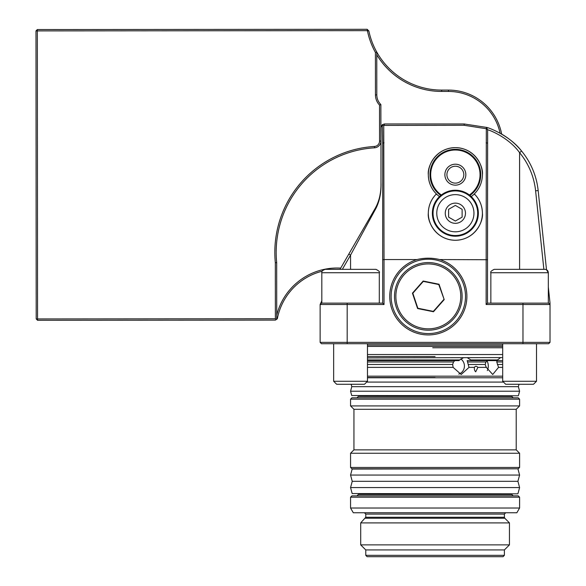 <?xml version="1.0" encoding="UTF-8"?>
<svg xmlns="http://www.w3.org/2000/svg" width="586" height="586" viewBox="0 0 586 586"><rect width="100%" height="100%" fill="white"/><g stroke="black" fill="none" stroke-linecap="round" stroke-linejoin="round"><path stroke-width="0.88" d="M445.023 176.415A10.482 10.482 0 0 0 457.095 185.015A10.482 10.482 0 0 0 465.694 172.951A10.482 10.482 0 0 0 453.63 164.344A10.482 10.482 0 0 0 445.023 176.415M447.03 176.086A8.453 8.453 0 0 0 456.765 183.015A8.453 8.453 0 0 0 463.694 173.28A8.453 8.453 0 0 0 453.96 166.351A8.453 8.453 0 0 0 447.03 176.086M469.371 194.999A24.678 24.678 0 0 0 451.279 150.346A24.678 24.678 0 0 0 441.353 194.999M440.797 195.438A25.352 25.352 0 0 1 451.161 149.679A25.352 25.352 0 0 1 469.928 195.438M276.687 318.791L277.281 318.791L275.435 320.11L37.555 320.293L36.2 318.938L35.98 30.904L37.328 29.556L367.173 29.3L367.407 30.655L37.328 30.904L37.555 318.938L275.369 318.755L275.325 262.704A106.154 106.154 0 0 1 374.461 146.463A5.406 5.406 0 0 0 379.545 141.058L379.516 105.084A14.877 14.877 0 0 1 375.45 94.881L375.414 52.432A75.726 75.726 0 0 1 367.407 30.655L368.858 30.985A74.378 74.378 0 0 0 441.705 90.098L448.466 90.09A54.088 54.088 0 0 1 501.653 134.091A74.378 74.378 0 0 1 538.16 190.553L546.496 269.721L548.328 272.724L490.856 272.724C490.182 271.897 491.31 270.769 494.24 269.34L544.951 269.34C547.002 269.545 548.13 270.666 548.328 272.724L548.328 303.145M322.175 271.223A60.849 60.849 0 0 0 277.325 318.762L277.281 318.791M276.717 315.231A62.204 62.204 0 0 1 340.708 268.117M500.092 133.212A52.74 52.74 0 0 0 448.466 91.445L441.705 91.445A75.726 75.726 0 0 1 376.769 54.776M375.414 52.432L376.769 52.081L376.798 94.881A13.522 13.522 0 0 0 380.863 104.535L380.893 141.058A6.761 6.761 0 0 1 374.549 147.811A104.799 104.799 0 0 0 276.68 262.638L276.724 318.755L276.043 319.436L275.369 318.755M276.68 262.638L275.325 262.704M275.369 320.11L276.043 319.436M37.555 320.293L37.555 318.938L36.2 318.938M379.516 105.084L380.863 104.535M35.98 30.904L37.328 30.904L37.328 29.556M367.173 29.3L368.858 30.985M435.076 377.523L367.466 377.523M518.112 395.777L351.717 395.528L518.112 395.777M519.592 391.214L518.376 386.65L351.783 386.65L350.56 391.214L519.592 391.214L518.442 395.528M366.653 382.087L503.506 382.087M517.658 493.822L352.171 493.566L517.658 493.822M519.592 487.567L517.921 481.311L352.237 481.311L350.56 487.567L519.592 487.567L517.987 493.566M517.658 468.8L352.171 469.056L350.56 475.056L519.592 475.056L517.921 481.311M352.171 469.056L435.076 468.8L356.742 468.8M477.678 213.223A22.312 22.312 0 0 0 455.359 190.911A22.312 22.312 0 0 0 433.047 213.223A22.312 22.312 0 0 0 455.359 235.535A22.312 22.312 0 0 0 477.678 213.223M432.373 213.223A22.986 22.986 0 0 1 455.359 190.23A22.986 22.986 0 0 1 478.352 213.223A22.986 22.986 0 0 1 455.359 236.209A22.986 22.986 0 0 1 432.373 213.223M455.359 194.625A18.591 18.591 0 0 0 436.768 213.223A18.591 18.591 0 0 0 455.359 231.814A18.591 18.591 0 0 0 473.957 213.223A18.591 18.591 0 0 0 455.359 194.625M455.359 203.122A10.101 10.101 0 0 0 445.257 213.223A10.101 10.101 0 0 0 455.359 223.325A10.101 10.101 0 0 0 465.467 213.223A10.101 10.101 0 0 0 455.359 203.122M455.359 205.415L448.598 209.319L448.598 217.128L455.359 221.032L462.127 217.128L462.127 209.319L455.359 205.415M435.032 263.253A33.805 33.805 0 0 0 395.184 289.667A33.805 33.805 0 0 0 421.598 329.522A33.805 33.805 0 0 0 461.446 303.109A33.805 33.805 0 0 0 435.032 263.253A33.805 33.805 0 0 1 461.446 303.109A33.805 33.805 0 0 1 421.598 329.522M444.195 299.607L433.464 311.745L417.591 308.529L412.441 293.168L423.165 281.031L439.046 284.247L444.195 299.607L438.782 284.54L423.29 281.397L412.822 293.249L417.847 308.236L433.34 311.378L443.814 299.527M423.29 281.397L423.165 281.031M412.822 293.249L412.441 293.168M433.464 311.745L433.34 311.378M536.498 381.274L502.693 381.274L505.703 384.284L533.487 384.284L536.498 381.274L536.498 343.718M503.901 269.34L519.592 269.34L519.592 152.668C508.648 137.41 489.039 129.821 487.64 129.806L487.479 303.145L548.672 303.145L550.02 304.5L486.124 304.5L486.307 128.737L464.193 125.287L383.749 125.419L384.028 259.561L416.939 259.561A38.537 38.537 0 0 0 428.315 334.928A38.537 38.537 0 0 0 439.69 259.561L487.479 259.73M350.56 269.34L375.919 269.34C378.849 270.769 379.977 271.897 379.296 272.724L321.824 272.724C321.436 271.391 322.564 270.263 325.208 269.34L350.56 269.34L350.56 255.1L342.341 269.34M367.466 381.274L333.654 381.274L336.664 384.284L364.455 384.284L367.466 381.274L367.466 343.718M502.693 360.617L497.067 360.617L496.76 361.972L498.54 367.378L492.716 374.483L486.336 367.378L485.713 366.03L485.208 364.455L485.919 361.972L487.567 360.617M487.318 370.594A8.453 6.182 90 0 0 488.292 366.03A8.453 6.182 90 0 0 486.973 360.808M471.276 360.617L470.895 359.943L497.529 359.943L496.584 360.617L467.188 360.617L469.005 367.378L461.197 374.483L453.132 367.378L452.648 364.455L453.52 361.972L454.839 360.617M458.787 374.095A8.453 8.036 90 0 0 464.427 366.03A8.453 8.036 90 0 0 460.867 359.006M479.319 360.617L474.77 360.617M367.466 359.943L459.739 359.943L458.919 360.617L367.466 360.617M482.41 213.223C483.494 221.134 475.378 239.901 455.359 240.267C435.347 239.901 427.231 221.134 428.315 213.223A27.044 27.044 0 0 0 455.359 240.267A27.044 27.044 0 0 0 474.858 194.479C479.788 199.76 482.3 206.008 482.41 213.223M391.126 296.384A37.189 37.189 0 0 0 428.315 333.573A37.189 37.189 0 0 0 465.504 296.384A37.189 37.189 0 0 0 428.315 259.202A37.189 37.189 0 0 0 391.126 296.384M370.535 556.7L499.624 556.7M503.03 556.7L367.129 556.7L365.774 555.345L504.385 555.345L503.03 556.7M353.944 409.299L353.944 449.872L516.215 449.872L516.215 409.299L353.944 409.299L350.56 405.922L519.592 405.922L519.592 399.161L350.56 399.161L351.915 397.806L435.076 397.806L356.984 397.806L358.339 396.458L511.82 396.458L511.82 395.777M511.82 494.496L513.175 495.851L356.984 495.851L358.339 494.496L511.82 494.496L511.82 493.822M435.076 397.806L518.244 397.806L519.592 399.161M518.244 468.8L351.915 468.8L350.56 467.452L519.592 467.452L518.244 468.8M435.076 495.851L518.244 495.851L519.592 497.199L350.56 497.199L351.915 495.851L435.076 495.851M435.076 356.566L367.466 356.566M501.909 357.577L367.466 357.914M502.693 347.776L432.732 347.776M350.56 467.452L350.56 453.249L519.592 453.249L516.215 449.872M519.592 508.018L516.859 512.75L353.292 512.75L350.56 508.018L519.592 508.018L519.592 497.199M482.41 174.679A27.044 27.044 0 0 0 455.359 147.635A27.044 27.044 0 0 0 436.936 194.479C431.333 189.073 428.461 182.473 428.315 174.679C427.231 166.768 435.347 148.009 455.359 147.635C475.378 148.009 483.494 166.768 482.41 174.679C482.263 182.473 479.392 189.073 473.788 194.479L474.858 194.479M435.867 194.479A27.044 27.044 0 0 0 428.315 213.223C428.425 206.008 430.937 199.76 435.867 194.479L436.936 194.479A27.044 27.044 0 0 0 439.5 196.588M471.225 196.588A27.044 27.044 0 0 0 473.788 194.479M365.774 555.345L365.774 549.939L504.385 549.939L509.454 544.87L509.454 522.895L360.705 522.895L365.774 517.262L504.385 517.262L504.385 514.105L365.774 514.105L364.419 512.75M365.774 549.939L360.705 544.87L509.454 544.87M498.54 367.378L502.693 367.378M477.898 367.378L475.693 371.802C474.623 370.857 474.199 369.385 474.426 367.378C475.275 365.928 476.433 365.928 477.898 367.378L486.336 367.378M469.005 367.378L474.426 367.378M367.466 367.378L453.132 367.378M367.466 364.455L452.648 364.455M320.132 342.363L550.02 342.363L548.672 343.718L321.487 343.718L320.132 342.363L320.132 304.5L321.487 303.145L382.68 303.145L382.68 143.123L382.262 124.708L384.365 123.976L464.193 123.976L486.483 127.389C488.621 127.587 509.747 135.542 521.577 151.027L519.592 152.668A71.807 71.807 0 0 1 535.604 190.824L538.16 190.553M548.328 287.103L550.02 303.145L550.02 342.363M468.441 364.455L485.208 364.455M497.353 364.455L502.693 364.455M497.529 359.943L500.188 357.914M467.613 357.914L470.895 359.943M382.68 259.73L384.028 259.561L384.028 304.5L320.132 304.5L321.824 300.816M459.739 359.943L463.116 357.914M543.874 269.34L535.604 190.824M382.262 124.708L380.988 127.352L380.988 182.422C381.354 193.277 379.318 202.588 374.864 210.345L350.56 255.1L348.802 254.09L374.644 209.334C378.666 202.675 380.783 194.786 380.988 185.667L380.988 182.422M339.997 269.34L348.802 254.09M416.939 259.561C424.528 257.737 432.109 257.737 439.69 259.561M486.124 304.5L487.479 303.145M487.64 129.806L486.483 127.389L486.307 128.737L487.64 129.806M382.68 303.145L384.028 304.5M382.394 125.367L383.749 125.419M374.644 209.334L374.864 210.345M374.461 146.463L374.549 147.811M379.545 141.058L380.893 141.058M375.45 94.881L376.798 94.881M441.705 90.098L441.705 91.445M448.466 90.09L448.466 91.445M502.693 377.772L367.466 377.772M434.768 264.579A32.457 32.457 0 0 0 396.51 289.938A32.457 32.457 0 0 0 421.869 328.197A32.457 32.457 0 0 0 460.127 302.837A32.457 32.457 0 0 0 434.768 264.579M502.693 345.066L367.466 345.066M509.454 522.895L504.78 518.222L365.378 518.222M367.466 376.168L502.693 376.168M367.466 346.421L502.693 346.421M367.466 361.972L453.52 361.972M467.621 361.972L485.919 361.972M496.76 361.972L502.693 361.972M347.183 343.718L347.183 303.145M522.976 343.718L522.976 303.145M486.124 142.794L487.479 143.123M464.193 125.287L464.193 123.976M382.68 143.123L384.028 142.794M384.365 125.287L384.365 123.976M518.376 386.65L519.006 384.284M351.783 386.65L351.153 384.284M351.717 395.528L350.56 391.214M517.987 469.056L519.592 475.056M352.237 481.311L350.56 475.056M352.171 493.566L350.56 487.567M367.466 354.537L502.693 354.537M490.856 303.145L490.856 272.724M502.693 381.274L502.693 343.718M379.296 303.145L379.296 272.724M321.824 303.145L321.824 272.724M333.654 381.274L333.654 343.718M516.215 409.299L519.592 405.922M504.385 555.345L504.385 549.939M519.592 467.452L519.592 453.249M350.56 405.922L350.56 399.161M350.56 508.018L350.56 497.199M365.774 517.262L365.774 514.105M360.705 544.87L360.705 522.895M353.944 449.872L350.56 453.249M511.82 396.458L513.175 397.806M504.78 518.222L504.385 517.262M504.385 514.105L505.733 512.75"/></g></svg>
